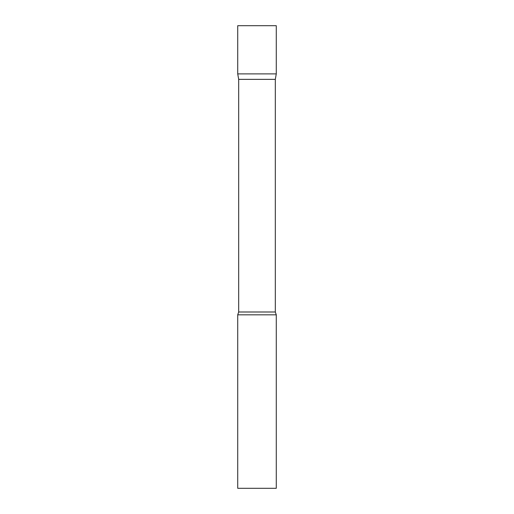 <?xml version="1.0" encoding="UTF-8"?>
<svg xmlns="http://www.w3.org/2000/svg" width="514" height="514" viewBox="0 0 514 514"><rect width="100%" height="100%" fill="white"/><g stroke="black" fill="none" stroke-linecap="round" stroke-linejoin="round"><path stroke-width="0.77" d="M238.689 79.355L237.725 73.887L276.275 73.887L276.275 25.7L237.725 25.7L237.725 73.887L276.275 73.887L275.311 79.355L238.689 79.355L238.689 311.998L237.725 314.825L237.725 488.3L276.275 488.3L276.275 314.825L237.725 314.825M275.311 79.355L275.311 311.998L238.689 311.998M275.311 311.998L276.275 314.825"/></g></svg>
